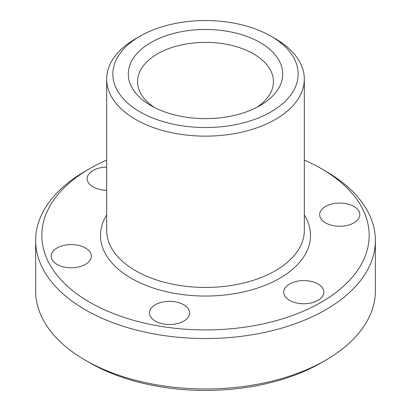 <?xml version="1.0" encoding="UTF-8"?>
<svg xmlns="http://www.w3.org/2000/svg" width="411" height="411" viewBox="0 0 411 411"><rect width="100%" height="100%" fill="white"/><g stroke="black" fill="none" stroke-linecap="round" stroke-linejoin="round"><path stroke-width="0.62" d="M139.987 111.864A92.65 53.492 0 0 0 271.013 111.864A92.65 53.492 0 0 0 271.013 36.219L271.013 36.219A92.65 53.492 0 0 0 139.987 36.219A92.65 53.492 0 0 0 139.987 111.864M271.019 36.219L275.38 38.737A98.83 57.057 180 0 1 275.385 38.742A98.83 57.057 180 0 1 304.33 79.087A98.83 57.057 180 0 1 243.322 131.797A98.83 57.057 180 0 1 135.62 119.431A98.83 57.057 180 0 1 106.67 79.087A98.83 57.057 180 0 1 135.615 38.742L139.987 36.219M89.757 302.249A163.686 94.504 0 0 0 321.243 302.249A163.686 94.504 0 0 0 321.243 168.608A163.686 94.504 0 0 0 321.243 168.602L325.61 171.125A169.861 98.07 180 0 1 325.61 171.13A169.861 98.07 180 0 1 375.361 240.471A169.861 98.07 180 0 1 270.505 331.076A169.861 98.07 180 0 1 85.39 309.817A169.861 98.07 180 0 1 35.639 240.471A169.861 98.07 180 0 1 85.39 171.13L89.757 168.608A163.686 94.504 0 0 0 89.757 302.249M325.61 360.247L321.243 362.769A163.686 94.504 180 0 1 89.757 362.769L85.39 360.252A169.861 98.07 0 0 0 325.61 360.247A169.861 98.07 0 0 0 375.361 290.906L375.361 240.471M150.904 105.56L150.904 105.56A77.211 44.578 180 0 1 150.904 42.523A77.211 44.578 180 0 1 260.096 42.523A77.211 44.578 180 0 1 260.096 105.56A77.211 44.578 180 0 1 150.904 105.56M256.613 107.451A67.943 39.225 0 0 0 273.443 81.609A67.943 39.225 0 0 0 253.546 53.867A67.943 39.225 0 0 0 179.499 45.364A67.943 39.225 0 0 0 137.557 81.609A67.943 39.225 0 0 0 154.387 107.451M106.67 167.107A20.072 11.59 0 0 0 87.153 178.693A20.072 11.59 0 0 0 93.035 186.887A20.072 11.59 0 0 0 106.67 190.278M353.938 206.466A20.072 11.59 0 0 0 332.057 203.954A20.072 11.59 0 0 0 319.666 214.66A20.072 11.59 0 0 0 325.548 222.854A20.072 11.59 0 0 0 347.423 225.367A20.072 11.59 0 0 0 359.815 214.66A20.072 11.59 0 0 0 353.938 206.466M317.965 283.97A20.072 11.59 0 0 0 296.09 281.458A20.072 11.59 0 0 0 283.698 292.164A20.072 11.59 0 0 0 289.575 300.359A20.072 11.59 0 0 0 311.456 302.871A20.072 11.59 0 0 0 323.847 292.164A20.072 11.59 0 0 0 317.965 283.97M183.727 304.736A20.072 11.59 0 0 0 161.847 302.224A20.072 11.59 0 0 0 149.455 312.93A20.072 11.59 0 0 0 155.337 321.125A20.072 11.59 0 0 0 177.213 323.637A20.072 11.59 0 0 0 189.605 312.93A20.072 11.59 0 0 0 183.727 304.736M85.452 247.997A20.072 11.59 0 0 0 63.577 245.485A20.072 11.59 0 0 0 51.185 256.197A20.072 11.59 0 0 0 57.062 264.391A20.072 11.59 0 0 0 78.943 266.903A20.072 11.59 0 0 0 91.334 256.197A20.072 11.59 0 0 0 85.452 247.997M89.757 362.769L89.757 362.769A163.686 94.504 180 0 1 89.752 362.769L85.39 360.252A169.861 98.07 0 0 0 85.39 360.252A169.861 98.07 0 0 1 35.639 290.906L35.639 240.471M325.61 171.13L321.243 168.608A163.686 94.504 0 0 0 304.33 160.095M106.67 160.095A163.686 94.504 0 0 0 89.757 168.608M304.33 214.943A105.005 60.623 180 0 1 261.725 286.626A105.005 60.623 180 0 1 131.253 278.293A105.005 60.623 180 0 1 106.67 214.943M106.67 79.087L106.67 230.386A98.83 57.057 0 0 0 135.62 270.731A98.83 57.057 0 0 0 243.322 283.097A98.83 57.057 0 0 0 304.33 230.386L304.33 79.087M271.013 36.219L275.385 38.742"/></g></svg>
